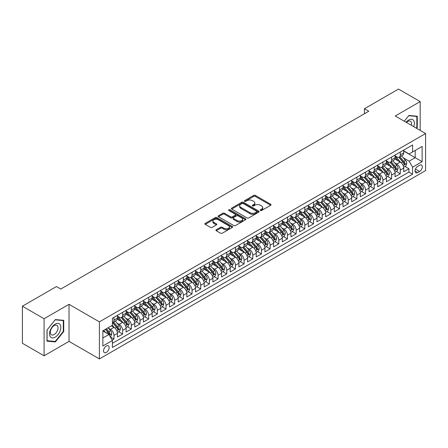 <?xml version="1.0" encoding="UTF-8"?>
<svg xmlns="http://www.w3.org/2000/svg" width="448" height="448" viewBox="0 0 448 448"><rect width="100%" height="100%" fill="white"/><g stroke="black" fill="none" stroke-linecap="round" stroke-linejoin="round"><path stroke-width="0.67" d="M260.439 210.476A0.846 0.487 0 0 0 261.632 210.476L270.682 205.257A1.204 0.694 0 0 0 271.034 204.764A1.204 0.694 0 0 0 270.682 204.271L255.354 195.423A1.204 0.694 0 0 0 253.646 195.423L244.602 200.642A0.846 0.487 0 0 0 244.356 200.99A0.846 0.487 0 0 0 244.602 201.331A0.846 0.487 0 0 0 245.795 201.331L246.966 200.659A3.853 2.223 0 0 1 252.414 200.659L253.691 201.393A3.853 2.223 0 0 1 254.822 202.966A3.853 2.223 0 0 1 253.691 204.54L252.521 205.218A0.846 0.487 0 0 0 252.274 205.559A0.846 0.487 0 0 0 252.521 205.906A0.846 0.487 0 0 0 253.714 205.906L254.884 205.229A3.853 2.223 0 0 1 260.333 205.229L261.61 205.968A3.853 2.223 0 0 1 262.741 207.542A3.853 2.223 0 0 1 261.61 209.115L260.439 209.787A0.846 0.487 0 0 0 260.193 210.134A0.846 0.487 0 0 0 260.439 210.476L260.439 209.787M106.338 352.414A3.926 2.268 120 0 0 108.903 348.953A3.926 2.268 120 0 0 108.298 345.806A3.926 2.268 120 0 0 106.338 346.002A3.926 2.268 120 0 0 103.774 349.462A3.926 2.268 120 0 0 104.373 352.61A3.926 2.268 120 0 0 106.338 352.414M216.266 229.74A1.204 0.694 0 0 0 215.914 230.227A1.204 0.694 0 0 0 216.266 230.72L220.567 233.206A1.204 0.694 0 0 0 222.27 233.206L232.316 227.405A1.204 0.694 0 0 0 232.669 226.912A1.204 0.694 0 0 0 232.316 226.419L216.989 217.571A1.204 0.694 0 0 0 215.286 217.571L205.24 223.373A1.204 0.694 0 0 0 204.887 223.866A1.204 0.694 0 0 0 205.24 224.353L210.431 227.354A1.204 0.694 0 0 0 212.134 227.354L216.434 224.874A1.204 0.694 0 0 0 216.787 224.381A1.204 0.694 0 0 0 216.434 223.888L213.858 222.398A3.22 1.859 0 0 1 212.918 221.088A3.22 1.859 0 0 1 214.906 219.369A3.22 1.859 0 0 1 218.417 219.772L228.508 225.596A3.22 1.859 0 0 1 229.449 226.912A3.22 1.859 0 0 1 227.461 228.631A3.22 1.859 0 0 1 223.95 228.228L222.27 227.254A1.204 0.694 0 0 0 220.567 227.254L216.266 229.74L216.266 230.72L220.567 228.256L220.567 227.254M69.031 304.326L44.089 318.73L22.4 306.208L22.4 343.274L44.089 355.796L69.031 341.393L99.394 358.926L99.394 321.86L69.031 304.326L69.031 341.393M420.179 130.396L420.179 101.595L395.237 115.998L425.6 133.526L99.394 321.86M420.179 101.595L398.49 89.074L364.437 108.735L364.437 113.742M22.4 306.208L56.454 286.546L60.788 289.05L368.777 111.238L364.437 108.735M247.05 217.913A1.204 0.694 0 0 0 248.752 217.913L258.798 212.111A1.204 0.694 0 0 0 259.151 211.618A1.204 0.694 0 0 0 258.798 211.131L243.471 202.278A1.204 0.694 0 0 0 241.769 202.278L231.722 208.079A1.204 0.694 0 0 0 231.37 208.572A1.204 0.694 0 0 0 231.722 209.065L247.05 217.913M229.118 210.661A0.846 0.487 0 0 1 229.975 210.778L229.975 209.776L245.56 218.775A1.204 0.694 0 0 1 245.913 219.268A1.204 0.694 0 0 1 245.56 219.755L235.508 225.557A1.204 0.694 0 0 1 233.806 225.557L218.478 216.709L222.779 214.245L222.779 213.242L218.478 215.729A1.204 0.694 0 0 0 218.126 216.216A1.204 0.694 0 0 0 218.478 216.709L218.478 215.729M222.779 214.245A1.204 0.694 0 0 1 224.482 214.245L224.482 213.242A1.204 0.694 0 0 0 222.779 213.242M224.482 213.242L230.698 216.832A1.204 0.694 0 0 0 232.4 216.832L235.256 215.186A1.204 0.694 0 0 0 235.609 214.693A1.204 0.694 0 0 0 235.256 214.2L228.782 210.465A0.846 0.487 0 0 1 228.536 210.123A0.846 0.487 0 0 1 229.057 209.67A0.846 0.487 0 0 1 229.975 209.776M112.174 340.082L113.971 339.041L110.37 336.963M108.321 328.115L110.499 329.375A4.906 2.834 60 0 1 113.971 335.384L117.443 333.379L117.443 337.036L122.646 334.034L118.698 331.755M117.001 323.109L119.179 324.363A4.906 2.834 60 0 1 122.646 330.378L126.118 328.373L126.118 332.03L131.32 329.022L127.378 326.743M125.675 318.097L127.854 319.357A4.906 2.834 60 0 1 131.32 325.366L134.792 323.361L134.792 327.018L140 324.016L136.052 321.737M134.35 313.09L136.528 314.345A4.906 2.834 60 0 1 140 320.359L143.466 318.354L143.466 322.011L148.674 319.004L144.726 316.725M143.024 308.078L145.202 309.338A4.906 2.834 60 0 1 148.674 315.347L152.146 313.342L152.146 316.999L157.349 313.998L153.401 311.718M151.698 303.072L153.877 304.326A4.906 2.834 60 0 1 157.349 310.341L160.821 308.336L160.821 311.993L166.023 308.986L162.075 306.706M160.378 298.06L162.557 299.32A4.906 2.834 60 0 1 166.023 305.329L169.495 303.33L169.495 306.986L174.703 303.979L170.755 301.7M169.053 293.054L171.231 294.314A4.906 2.834 60 0 1 174.703 300.322L178.17 298.318L178.17 301.974L183.378 298.967L179.43 296.688M177.727 288.047L179.906 289.302A4.906 2.834 60 0 1 183.378 295.316L186.844 293.311L186.844 296.968L192.052 293.961L188.104 291.682M186.402 283.035L188.58 284.295A4.906 2.834 60 0 1 192.052 290.304L195.524 288.299L195.524 291.956L200.726 288.954L196.778 286.675M195.082 278.029L197.26 279.283A4.906 2.834 60 0 1 200.726 285.298L204.198 283.293L204.198 286.95L209.401 283.942L205.458 281.663M203.756 273.017L205.934 274.277A4.906 2.834 60 0 1 209.401 280.286L212.873 278.281L212.873 281.938L218.081 278.936L214.133 276.657M212.43 268.01L214.609 269.265A4.906 2.834 60 0 1 218.081 275.279L221.547 273.274L221.547 276.931L226.755 273.924L222.807 271.645M221.105 262.998L223.283 264.258A4.906 2.834 60 0 1 226.755 270.267L230.227 268.268L230.227 271.925L235.43 268.918L231.482 266.638M229.779 257.992L231.958 259.252A4.906 2.834 60 0 1 235.43 265.261L238.902 263.256L238.902 266.913L244.104 263.906L240.156 261.626M238.459 252.986L240.638 254.24A4.906 2.834 60 0 1 244.104 260.249L247.576 258.25L247.576 261.906L252.784 258.899L248.836 256.62M247.134 247.974L249.312 249.234A4.906 2.834 60 0 1 252.784 255.242L256.25 253.238L256.25 256.894L261.458 253.893L257.51 251.614M255.808 242.967L257.986 244.222A4.906 2.834 60 0 1 261.458 250.236L264.925 248.231L264.925 251.888L270.133 248.881L266.185 246.602M264.482 237.955L266.661 239.215A4.906 2.834 60 0 1 270.133 245.224L273.605 243.219L273.605 246.876L278.807 243.874L274.859 241.595M273.162 232.949L275.341 234.203A4.906 2.834 60 0 1 278.807 240.218L282.279 238.213L282.279 241.87L287.482 238.862L283.539 236.583M281.837 227.937L284.015 229.197A4.906 2.834 60 0 1 287.482 235.206L290.954 233.206L290.954 236.858L296.162 233.856L292.214 231.577M290.511 222.93L292.69 224.19A4.906 2.834 60 0 1 296.162 230.199L299.628 228.194L299.628 231.851L304.836 228.844L300.888 226.565M299.186 217.924L301.364 219.178A4.906 2.834 60 0 1 304.836 225.187L308.308 223.188L308.308 226.845L313.51 223.838L309.562 221.558M307.86 212.912L310.038 214.172A4.906 2.834 60 0 1 313.51 220.181L316.982 218.176L316.982 221.833L322.185 218.831L318.237 216.552M316.54 207.906L318.718 209.16A4.906 2.834 60 0 1 322.185 215.174L325.657 213.17L325.657 216.826L330.865 213.819L326.917 211.54M325.214 202.894L327.393 204.154A4.906 2.834 60 0 1 330.865 210.162L334.331 208.158L334.331 211.814L339.539 208.813L335.591 206.534M333.889 197.887L336.067 199.142A4.906 2.834 60 0 1 339.539 205.156L343.006 203.151L343.006 206.808L348.214 203.801L344.266 201.522M342.563 192.875L344.742 194.135A4.906 2.834 60 0 1 348.214 200.144L351.686 198.145L351.686 201.796L356.888 198.794L352.94 196.515M351.243 187.869L353.416 189.129A4.906 2.834 60 0 1 356.888 195.138L360.36 193.133L360.36 196.79L365.562 193.782L361.614 191.503M359.918 182.862L362.096 184.117A4.906 2.834 60 0 1 365.562 190.126L369.034 188.126L369.034 191.783L374.242 188.776L370.294 186.497M368.592 177.85L370.77 179.11A4.906 2.834 60 0 1 374.242 185.119L377.709 183.114L377.709 186.771L382.917 183.764L378.969 181.49M377.266 172.844L379.445 174.098A4.906 2.834 60 0 1 382.917 180.113L386.389 178.108L386.389 181.765L391.591 178.758L387.643 176.478M385.941 167.832L388.119 169.092A4.906 2.834 60 0 1 391.591 175.101L395.063 173.096L395.063 176.753L400.266 173.751L400.266 170.094A4.906 2.834 -120 0 0 396.799 164.08L394.621 162.826M396.318 171.472L400.266 173.751M117.443 333.379A4.906 2.834 -120 0 0 113.971 327.37L111.367 325.87M126.118 328.373A4.906 2.834 -120 0 0 122.646 322.358L117.281 319.262M134.792 323.361A4.906 2.834 -120 0 0 131.32 317.352L125.955 314.255M143.466 318.354A4.906 2.834 -120 0 0 140 312.346L134.635 309.243M152.146 313.342A4.906 2.834 -120 0 0 148.674 307.334L143.31 304.237M160.821 308.336A4.906 2.834 -120 0 0 157.349 302.327L151.984 299.23M169.495 303.33A4.906 2.834 -120 0 0 166.023 297.315L160.658 294.218M178.17 298.318A4.906 2.834 -120 0 0 174.703 292.309L169.333 289.212M186.844 293.311A4.906 2.834 -120 0 0 183.378 287.297L178.013 284.2M195.524 288.299A4.906 2.834 -120 0 0 192.052 282.29L186.687 279.194M204.198 283.293A4.906 2.834 -120 0 0 200.726 277.284L195.362 274.182M212.873 278.281A4.906 2.834 -120 0 0 209.401 272.272L204.036 269.175M221.547 273.274A4.906 2.834 -120 0 0 218.081 267.266L212.716 264.169M230.227 268.268A4.906 2.834 -120 0 0 226.755 262.254L221.39 259.157M238.902 263.256A4.906 2.834 -120 0 0 235.43 257.247L230.065 254.15M247.576 258.25A4.906 2.834 -120 0 0 244.104 252.235L238.739 249.138M256.25 253.238A4.906 2.834 -120 0 0 252.784 247.229L247.414 244.132M264.925 248.231A4.906 2.834 -120 0 0 261.458 242.222L256.094 239.12M273.605 243.219A4.906 2.834 -120 0 0 270.133 237.21L264.768 234.114M282.279 238.213A4.906 2.834 -120 0 0 278.807 232.204L273.442 229.107M290.954 233.206A4.906 2.834 -120 0 0 287.482 227.192L282.117 224.095M299.628 228.194A4.906 2.834 -120 0 0 296.162 222.186L290.797 219.089M308.308 223.188A4.906 2.834 -120 0 0 304.836 217.174L299.471 214.077M316.982 218.176A4.906 2.834 -120 0 0 313.51 212.167L308.146 209.07M325.657 213.17A4.906 2.834 -120 0 0 322.185 207.155L316.82 204.058M334.331 208.158A4.906 2.834 -120 0 0 330.865 202.149L325.494 199.052M343.006 203.151A4.906 2.834 -120 0 0 339.539 197.142L334.174 194.04M351.686 198.145A4.906 2.834 -120 0 0 348.214 192.13L342.849 189.034M360.36 193.133A4.906 2.834 -120 0 0 356.888 187.124L351.523 184.027M369.034 188.126A4.906 2.834 -120 0 0 365.562 182.112L360.198 179.015M377.709 183.114A4.906 2.834 -120 0 0 374.242 177.106L368.878 174.009M386.389 178.108A4.906 2.834 -120 0 0 382.917 172.094L377.552 168.997M395.063 173.096A4.906 2.834 -120 0 0 391.591 167.087L386.226 163.99M419.614 165.234L417.704 166.337A3.802 2.195 120 0 0 415.223 169.686A3.802 2.195 120 0 0 415.806 172.738A3.802 2.195 120 0 0 417.704 172.547L419.614 171.444A3.802 2.195 120 0 0 422.1 168.095A3.802 2.195 120 0 0 421.518 165.043A3.802 2.195 120 0 0 419.614 165.234M99.394 358.926L425.6 170.593L425.6 133.526M102.866 337.988L108.937 334.482L112.409 340.491L112.409 347.508L412.586 174.199L412.586 167.188L409.114 161.179L403.295 157.814M112.409 340.491L102.866 346.002L102.866 330.775L112.409 325.265L112.409 318.254L412.586 144.95L412.586 151.962L422.128 146.451L422.128 161.678L412.586 167.188M117.443 316.148L119.179 317.15A4.906 2.834 60 0 0 121.632 317.397L125.098 315.392A4.906 2.834 -120 0 0 126.118 313.146L126.118 310.341M126.118 311.142L127.854 312.144A4.906 2.834 60 0 0 130.306 312.385L133.778 310.38A4.906 2.834 -120 0 0 134.792 308.134L134.792 305.329M134.792 306.13L136.528 307.132A4.906 2.834 60 0 0 138.981 307.378L142.453 305.374A4.906 2.834 -120 0 0 143.466 303.128L143.466 300.322M143.466 301.123L145.202 302.126A4.906 2.834 60 0 0 147.655 302.366L151.127 300.367A4.906 2.834 -120 0 0 152.146 298.116L152.146 295.31M152.146 296.117L153.877 297.114A4.906 2.834 60 0 0 156.335 297.36L159.802 295.355A4.906 2.834 -120 0 0 160.821 293.11L160.821 290.304M160.821 291.105L162.557 292.107A4.906 2.834 60 0 0 165.01 292.348L168.482 290.349A4.906 2.834 -120 0 0 169.495 288.098L169.495 285.298M169.495 286.098L171.231 287.101A4.906 2.834 60 0 0 173.684 287.342L177.156 285.337A4.906 2.834 -120 0 0 178.17 283.091L178.17 280.286M178.17 281.086L179.906 282.089A4.906 2.834 60 0 0 182.358 282.335L185.83 280.33A4.906 2.834 -120 0 0 186.844 278.085L186.844 275.279M186.844 276.08L188.58 277.082A4.906 2.834 60 0 0 191.033 277.323L194.505 275.318A4.906 2.834 -120 0 0 195.524 273.073L195.524 270.267M195.524 271.068L197.26 272.07A4.906 2.834 60 0 0 199.713 272.317L203.179 270.312A4.906 2.834 -120 0 0 204.198 268.066L204.198 265.261M204.198 266.062L205.934 267.064A4.906 2.834 60 0 0 208.387 267.305L211.859 265.306A4.906 2.834 -120 0 0 212.873 263.054L212.873 260.249M212.873 261.055L214.609 262.052A4.906 2.834 60 0 0 217.062 262.298L220.534 260.294A4.906 2.834 -120 0 0 221.547 258.048L221.547 255.242M221.547 256.043L223.283 257.046A4.906 2.834 60 0 0 225.736 257.286L229.208 255.287A4.906 2.834 -120 0 0 230.227 253.036L230.227 250.236M230.227 251.037L231.958 252.039A4.906 2.834 60 0 0 234.416 252.28L237.882 250.275A4.906 2.834 -120 0 0 238.902 248.03L238.902 245.224M238.902 246.025L240.638 247.027A4.906 2.834 60 0 0 243.09 247.274L246.557 245.269A4.906 2.834 -120 0 0 247.576 243.023L247.576 240.218M247.576 241.018L249.312 242.021A4.906 2.834 60 0 0 251.765 242.262L255.237 240.257A4.906 2.834 -120 0 0 256.25 238.011L256.25 235.206M256.25 236.006L257.986 237.009A4.906 2.834 60 0 0 260.439 237.255L263.911 235.25A4.906 2.834 -120 0 0 264.925 233.005L264.925 230.199M264.925 231L266.661 232.002A4.906 2.834 60 0 0 269.114 232.243L272.586 230.238A4.906 2.834 -120 0 0 273.605 227.993L273.605 225.187M273.605 225.994L275.341 226.99A4.906 2.834 60 0 0 277.794 227.237L281.26 225.232A4.906 2.834 -120 0 0 282.279 222.986L282.279 220.181M282.279 220.982L284.015 221.984A4.906 2.834 60 0 0 286.468 222.225L289.94 220.226A4.906 2.834 -120 0 0 290.954 217.974L290.954 215.174M290.954 215.975L292.69 216.978A4.906 2.834 60 0 0 295.142 217.218L298.614 215.214A4.906 2.834 -120 0 0 299.628 212.968L299.628 210.162M299.628 210.963L301.364 211.966A4.906 2.834 60 0 0 303.817 212.212L307.289 210.207A4.906 2.834 -120 0 0 308.308 207.962L308.308 205.156M308.308 205.957L310.038 206.959A4.906 2.834 60 0 0 312.497 207.2L315.963 205.195A4.906 2.834 -120 0 0 316.982 202.95L316.982 200.144M316.982 200.945L318.718 201.947A4.906 2.834 60 0 0 321.171 202.194L324.638 200.189A4.906 2.834 -120 0 0 325.657 197.943L325.657 195.138M325.657 195.938L327.393 196.941A4.906 2.834 60 0 0 329.846 197.182L333.318 195.177A4.906 2.834 -120 0 0 334.331 192.931L334.331 190.126M334.331 190.926L336.067 191.929A4.906 2.834 60 0 0 338.52 192.175L341.992 190.17A4.906 2.834 -120 0 0 343.006 187.925L343.006 185.119M343.006 185.92L344.742 186.922A4.906 2.834 60 0 0 347.194 187.163L350.666 185.164A4.906 2.834 -120 0 0 351.686 182.913L351.686 180.107M351.686 180.914L353.416 181.916A4.906 2.834 60 0 0 355.874 182.157L359.341 180.152A4.906 2.834 -120 0 0 360.36 177.906L360.36 175.101M360.36 175.902L362.096 176.904A4.906 2.834 60 0 0 364.549 177.145L368.021 175.146A4.906 2.834 -120 0 0 369.034 172.9L369.034 170.094M369.034 170.895L370.77 171.898A4.906 2.834 60 0 0 373.223 172.138L376.695 170.134A4.906 2.834 -120 0 0 377.709 167.888L377.709 165.082M377.709 165.883L379.445 166.886A4.906 2.834 60 0 0 381.898 167.132L385.37 165.127A4.906 2.834 -120 0 0 386.389 162.882L386.389 160.076M386.389 160.877L388.119 161.879A4.906 2.834 60 0 0 390.578 162.12L394.044 160.115A4.906 2.834 -120 0 0 395.063 157.87L395.063 155.064M112.409 343.297L408.94 172.094L408.94 168.739L403.738 171.746L403.738 168.09A4.906 2.834 -120 0 0 400.266 162.081L394.901 158.978M395.063 155.865L396.799 156.867A4.906 2.834 -120 0 0 399.252 157.114A4.906 2.834 -120 0 0 400.266 154.868L400.266 152.062M399.252 157.114L402.718 155.109A4.906 2.834 -120 0 0 403.738 152.863L403.738 150.058M113.971 317.352L113.971 320.158A4.906 2.834 60 0 1 112.958 322.403A4.906 2.834 60 0 1 112.409 322.599M112.958 322.403L116.424 320.398A4.906 2.834 -120 0 0 117.443 318.153L117.443 315.347M122.646 312.346L122.646 315.146A4.906 2.834 60 0 1 121.632 317.397M131.32 307.334L131.32 310.139A4.906 2.834 60 0 1 130.306 312.385M140 302.327L140 305.133A4.906 2.834 60 0 1 138.981 307.378M148.674 297.315L148.674 300.121A4.906 2.834 60 0 1 147.655 302.366M157.349 292.309L157.349 295.114A4.906 2.834 60 0 1 156.335 297.36M166.023 287.297L166.023 290.102A4.906 2.834 60 0 1 165.01 292.348M174.703 282.29L174.703 285.096A4.906 2.834 60 0 1 173.684 287.342M183.378 277.284L183.378 280.084A4.906 2.834 60 0 1 182.358 282.335M192.052 272.272L192.052 275.078A4.906 2.834 60 0 1 191.033 277.323M200.726 267.266L200.726 270.071A4.906 2.834 60 0 1 199.713 272.317M209.401 262.254L209.401 265.059A4.906 2.834 60 0 1 208.387 267.305M218.081 257.247L218.081 260.053A4.906 2.834 60 0 1 217.062 262.298M226.755 252.235L226.755 255.041A4.906 2.834 60 0 1 225.736 257.286M235.43 247.229L235.43 250.034A4.906 2.834 60 0 1 234.416 252.28M244.104 242.217L244.104 245.022A4.906 2.834 60 0 1 243.09 247.274M252.784 237.21L252.784 240.016A4.906 2.834 60 0 1 251.765 242.262M261.458 232.204L261.458 235.004A4.906 2.834 60 0 1 260.439 237.255M270.133 227.192L270.133 229.998A4.906 2.834 60 0 1 269.114 232.243M278.807 222.186L278.807 224.991A4.906 2.834 60 0 1 277.794 227.237M287.482 217.174L287.482 219.979A4.906 2.834 60 0 1 286.468 222.225M296.162 212.167L296.162 214.973A4.906 2.834 60 0 1 295.142 217.218M304.836 207.155L304.836 209.961A4.906 2.834 60 0 1 303.817 212.212M313.51 202.149L313.51 204.954A4.906 2.834 60 0 1 312.497 207.2M322.185 197.142L322.185 199.942A4.906 2.834 60 0 1 321.171 202.194M330.865 192.13L330.865 194.936A4.906 2.834 60 0 1 329.846 197.182M339.539 187.124L339.539 189.93A4.906 2.834 60 0 1 338.52 192.175M348.214 182.112L348.214 184.918A4.906 2.834 60 0 1 347.194 187.163M356.888 177.106L356.888 179.911A4.906 2.834 60 0 1 355.874 182.157M365.562 172.094L365.562 174.899A4.906 2.834 60 0 1 364.549 177.145M374.242 167.087L374.242 169.893A4.906 2.834 60 0 1 373.223 172.138M382.917 162.081L382.917 164.881A4.906 2.834 60 0 1 381.898 167.132M391.591 157.069L391.591 159.874A4.906 2.834 60 0 1 390.578 162.12M391.591 175.101L391.591 178.758M382.917 180.113L382.917 183.764M374.242 185.119L374.242 188.776M365.562 190.126L365.562 193.782M356.888 195.138L356.888 198.794M348.214 200.144L348.214 203.801M339.539 205.156L339.539 208.813M330.865 210.162L330.865 213.819M322.185 215.174L322.185 218.831M313.51 220.181L313.51 223.838M304.836 225.187L304.836 228.844M296.162 230.199L296.162 233.856M287.482 235.206L287.482 238.862M278.807 240.218L278.807 243.874M270.133 245.224L270.133 248.881M261.458 250.236L261.458 253.893M252.784 255.242L252.784 258.899M244.104 260.249L244.104 263.906M235.43 265.261L235.43 268.918M226.755 270.267L226.755 273.924M218.081 275.279L218.081 278.936M209.401 280.286L209.401 283.942M200.726 285.298L200.726 288.954M192.052 290.304L192.052 293.961M183.378 295.316L183.378 298.967M174.703 300.322L174.703 303.979M166.023 305.329L166.023 308.986M157.349 310.341L157.349 313.998M148.674 315.347L148.674 319.004M140 320.359L140 324.016M131.32 325.366L131.32 329.022M122.646 330.378L122.646 334.034M113.971 335.384L113.971 339.041M108.937 334.482L102.866 330.977M409.114 161.179L415.19 157.668L415.19 150.455L422.128 146.451M403.738 151.06L422.128 161.678M403.738 150.858L409.114 153.966L412.586 151.962M44.089 318.73L44.089 355.796M404.998 166.46L408.94 168.739M408.94 172.094L412.586 174.199M416.539 128.296L417.273 127.389L417.273 116.228L408.901 115.478L404.281 121.223M46.995 341.163L55.367 341.914L63.739 331.498L63.739 320.337L55.367 319.586L46.995 330.002L46.995 341.163M416.836 127.137L417.273 127.389M63.308 331.246L63.739 331.498M54.482 341.404L55.367 341.914M260.775 210.599L261.61 210.118A3.853 2.223 0 0 0 262.741 208.544L262.741 207.542M254.822 202.966L254.822 203.969A3.853 2.223 0 0 1 253.691 205.542L252.857 206.024M270.682 204.271L270.682 205.257L255.354 196.426A1.204 0.694 0 0 0 253.646 196.426L244.938 201.454M258.787 212.122L243.471 203.28A1.204 0.694 0 0 0 241.769 203.28L231.739 209.076L231.722 208.079M256.67 211.966A0.846 0.487 0 0 0 256.917 211.618A0.846 0.487 0 0 0 256.67 211.277L243.219 203.51A0.846 0.487 0 0 0 242.026 203.51L240.789 204.221A3.853 2.223 0 0 0 239.663 205.794A3.853 2.223 0 0 0 240.789 207.368L249.99 212.677A3.853 2.223 0 0 0 255.438 212.677L256.67 211.966L256.67 212.968A0.846 0.487 0 0 0 256.917 212.621L256.917 211.618M239.663 205.794L239.663 206.797A3.853 2.223 0 0 0 240.789 208.37L240.789 207.368M256.67 212.968L255.438 213.679A3.853 2.223 0 0 1 249.99 213.679L240.789 208.37M224.482 214.245L230.698 217.834A1.204 0.694 0 0 0 232.4 217.834L235.256 216.188A1.204 0.694 0 0 0 235.609 215.695L235.609 214.693M229.975 210.778L245.543 219.766M237.149 220.556A3.22 1.859 0 0 0 240.66 220.959A3.22 1.859 0 0 0 242.648 219.24A3.22 1.859 0 0 0 241.707 217.924L238.151 215.874A1.204 0.694 0 0 0 236.449 215.874L233.593 217.521A1.204 0.694 0 0 0 233.24 218.014A1.204 0.694 0 0 0 233.593 218.506L237.149 220.556L237.149 221.558A3.22 1.859 0 0 0 240.66 221.962A3.22 1.859 0 0 0 242.648 220.242L242.648 219.24M233.24 218.014L233.24 219.016A1.204 0.694 0 0 0 233.593 219.503L233.593 218.506M237.149 221.558L233.593 219.503M229.449 226.912L229.449 227.914A3.22 1.859 0 0 1 227.461 229.634A3.22 1.859 0 0 1 223.95 229.23L222.27 228.256A1.204 0.694 0 0 0 220.567 228.256M212.918 221.088L212.918 222.085A3.22 1.859 0 0 0 213.858 223.401L213.858 222.398M216.418 224.879L213.858 223.401M232.299 227.41L216.989 218.574A1.204 0.694 0 0 0 215.286 218.574L205.251 224.364L205.24 223.373M403.665 167.227L405.905 165.934L406.773 163.43A3.254 1.876 -120 0 0 405.507 160.378L401.542 155.786M400.747 162.394L396.049 156.951A9.386 5.421 -120 0 0 395.063 155.921M398.171 160.866L395.539 157.825A7.79 4.497 -120 0 0 395.063 157.298M398.81 157.287L402.819 161.93A3.254 1.876 60 0 1 403.978 164.17C404.466 164.825 404.813 164.623 405.02 163.57A3.254 1.876 -120 0 0 403.861 161.33L399.896 156.738M399.045 157.214L403.351 162.198A1.658 0.958 60 0 1 403.771 162.848L405.02 163.57M403.978 164.17L404.214 164.556M413.722 126.672A7.974 4.603 120 0 0 408.727 120.03A7.974 4.603 120 0 0 406.112 122.276M411.348 125.3A5.46 3.153 120 0 0 410.43 121.218A5.46 3.153 120 0 0 407.697 121.492A5.46 3.153 120 0 0 406.437 122.466M404.298 121.229L408.727 115.724L416.836 116.452L416.836 127.266L416.175 128.089M416.298 116.138L416.836 116.452M60.077 331.089A7.974 4.603 120 0 0 58.016 323.383A7.974 4.603 120 0 0 50.31 330.215A7.974 4.603 120 0 0 52.377 337.915A7.974 4.603 120 0 0 60.077 331.089M57.512 330.355A5.46 3.153 120 0 0 56.896 325.332A5.46 3.153 120 0 0 50.826 329.762A5.46 3.153 120 0 0 51.436 334.785A5.46 3.153 120 0 0 57.512 330.355M47.085 340.743L47.085 329.924L55.194 319.833L63.308 320.561L63.308 331.374L55.194 341.466L46.995 340.693M62.77 320.247L63.308 320.561M394.99 172.239L397.23 170.946L398.098 168.437A3.254 1.876 -120 0 0 396.833 165.385L392.868 160.798M392.073 167.406L387.374 161.963A9.386 5.421 -120 0 0 386.389 160.927M389.497 165.878L386.865 162.831A7.79 4.497 -120 0 0 386.389 162.31M390.135 162.299L394.145 166.942A3.254 1.876 60 0 1 395.304 169.182C395.791 169.831 396.138 169.635 396.34 168.577A3.254 1.876 -120 0 0 395.181 166.337L391.222 161.75M390.37 162.221L394.677 167.21A1.658 0.958 60 0 1 395.097 167.86L396.34 168.577M395.304 169.182L395.539 169.562M386.31 177.246L388.556 175.952L389.424 173.449A3.254 1.876 -120 0 0 388.158 170.397L384.194 165.805M383.398 172.413L378.694 166.97A9.386 5.421 -120 0 0 377.709 165.939M380.822 170.884L378.19 167.843A7.79 4.497 -120 0 0 377.709 167.317M381.455 167.306L385.465 171.948A3.254 1.876 60 0 1 386.624 174.188C387.117 174.843 387.464 174.642 387.666 173.589A3.254 1.876 -120 0 0 386.506 171.349L382.542 166.757M381.69 167.233L386.002 172.217A1.658 0.958 60 0 1 386.417 172.866L387.666 173.589M386.624 174.188L386.865 174.574M377.636 182.258L379.882 180.964L380.744 178.455A3.254 1.876 -120 0 0 379.478 175.403L375.519 170.817M374.724 177.425L370.02 171.982A9.386 5.421 -120 0 0 369.034 170.946M372.142 175.896L369.516 172.85A7.79 4.497 -120 0 0 369.034 172.329M372.781 172.318L376.79 176.954A3.254 1.876 60 0 1 377.95 179.194C378.437 179.85 378.784 179.648 378.991 178.595A3.254 1.876 -120 0 0 377.832 176.355L373.867 171.769M373.016 172.239L377.328 177.229A1.658 0.958 60 0 1 377.742 177.873L378.991 178.595M377.95 179.194L378.185 179.581M368.962 187.264L371.202 185.97L372.07 183.467A3.254 1.876 -120 0 0 370.804 180.415L366.839 175.823M366.044 182.431L361.346 176.988A9.386 5.421 -120 0 0 360.36 175.958M363.468 180.902L360.842 177.862A7.79 4.497 -120 0 0 360.36 177.335M364.106 177.324L368.116 181.966A3.254 1.876 60 0 1 369.275 184.206C369.762 184.862 370.11 184.66 370.317 183.607A3.254 1.876 -120 0 0 369.158 181.367L365.193 176.775M364.342 177.246L368.648 182.235A1.658 0.958 60 0 1 369.068 182.885L370.317 183.607M369.275 184.206L369.51 184.593M360.287 192.276L362.527 190.977L363.395 188.474A3.254 1.876 -120 0 0 362.13 185.422L358.165 180.835M357.37 187.438L352.671 181.994A9.386 5.421 -120 0 0 351.686 180.964M354.794 185.914L352.162 182.868A7.79 4.497 -120 0 0 351.686 182.347M355.432 182.33L359.442 186.973A3.254 1.876 60 0 1 360.601 189.213C361.088 189.868 361.435 189.666 361.642 188.614A3.254 1.876 -120 0 0 360.483 186.374L356.518 181.782M355.667 182.258L359.974 187.247A1.658 0.958 60 0 1 360.394 187.891L361.642 188.614M360.601 189.213L360.836 189.599M351.613 197.282L353.853 195.989L354.721 193.486A3.254 1.876 -120 0 0 353.455 190.428L349.49 185.842M348.695 192.45L343.997 187.006A9.386 5.421 -120 0 0 343.006 185.976M346.119 190.921L343.487 187.874A7.79 4.497 -120 0 0 343.006 187.354M346.758 187.342L350.762 191.985A3.254 1.876 60 0 1 351.921 194.225C352.414 194.874 352.761 194.678 352.962 193.62A3.254 1.876 -120 0 0 351.803 191.38L347.844 186.794M346.993 187.264L351.299 192.254A1.658 0.958 60 0 1 351.714 192.903L352.962 193.62M351.921 194.225L352.162 194.611M342.933 202.289L345.178 200.995L346.046 198.492A3.254 1.876 -120 0 0 344.775 195.44L340.816 190.848M340.021 197.456L335.317 192.013A9.386 5.421 -120 0 0 334.331 190.982M337.439 195.933L334.813 192.886A7.79 4.497 -120 0 0 334.331 192.36M338.078 192.349L342.087 196.991A3.254 1.876 60 0 1 343.246 199.231C343.734 199.886 344.081 199.685 344.288 198.632A3.254 1.876 -120 0 0 343.129 196.392L339.164 191.8M338.313 192.276L342.625 197.26A1.658 0.958 60 0 1 343.039 197.91L344.288 198.632M343.246 199.231L343.482 199.618M334.258 207.301L336.504 206.007L337.366 203.504A3.254 1.876 -120 0 0 336.101 200.446L332.136 195.86M331.346 202.468L326.642 197.025A9.386 5.421 -120 0 0 325.657 195.994M328.765 200.939L326.138 197.893A7.79 4.497 -120 0 0 325.657 197.372M329.403 197.361L333.413 202.003A3.254 1.876 60 0 1 334.572 204.243C335.059 204.893 335.406 204.697 335.614 203.638A3.254 1.876 -120 0 0 334.454 201.398L330.49 196.812M329.638 197.282L333.945 202.272A1.658 0.958 60 0 1 334.365 202.922L335.614 203.638M334.572 204.243L334.807 204.624M325.584 212.307L327.824 211.014L328.692 208.51A3.254 1.876 -120 0 0 327.426 205.458L323.462 200.866M322.666 207.474L317.968 202.031A9.386 5.421 -120 0 0 316.982 201.001M320.09 205.946L317.458 202.905A7.79 4.497 -120 0 0 316.982 202.378M320.729 202.367L324.738 207.01A3.254 1.876 60 0 1 325.898 209.25C326.385 209.905 326.732 209.703 326.939 208.65A3.254 1.876 -120 0 0 325.78 206.41L321.815 201.818M320.964 202.294L325.27 207.278A1.658 0.958 60 0 1 325.69 207.928L326.939 208.65M325.898 209.25L326.133 209.636M316.91 217.319L319.15 216.026L320.018 213.517A3.254 1.876 -120 0 0 318.752 210.465L314.787 205.878M313.992 212.486L309.294 207.043A9.386 5.421 -120 0 0 308.308 206.007M311.416 210.958L308.784 207.911A7.79 4.497 -120 0 0 308.308 207.39M312.054 207.379L316.064 212.022A3.254 1.876 60 0 1 317.223 214.256C317.71 214.911 318.058 214.71 318.259 213.657A3.254 1.876 -120 0 0 317.1 211.417L313.141 206.83M312.29 207.301L316.596 212.29A1.658 0.958 60 0 1 317.016 212.934L318.259 213.657M317.223 214.256L317.458 214.642M308.235 222.326L310.475 221.032L311.343 218.529A3.254 1.876 -120 0 0 310.078 215.477L306.113 210.885M305.318 217.493L300.614 212.05A9.386 5.421 -120 0 0 299.628 211.019M302.742 215.964L300.11 212.923A7.79 4.497 -120 0 0 299.628 212.397M303.374 212.386L307.384 217.028A3.254 1.876 60 0 1 308.543 219.268C309.036 219.923 309.383 219.722 309.585 218.669A3.254 1.876 -120 0 0 308.426 216.429L304.461 211.837M303.615 212.307L307.922 217.297A1.658 0.958 60 0 1 308.336 217.946L309.585 218.669M308.543 219.268L308.784 219.654M299.555 227.338L301.801 226.044L302.663 223.535A3.254 1.876 -120 0 0 301.398 220.483L297.438 215.897M296.643 222.499L291.939 217.062A9.386 5.421 -120 0 0 290.954 216.026M294.062 220.976L291.435 217.93A7.79 4.497 -120 0 0 290.954 217.409M294.7 217.392L298.71 222.034A3.254 1.876 60 0 1 299.869 224.274C300.356 224.93 300.703 224.728 300.91 223.675A3.254 1.876 -120 0 0 299.751 221.435L295.786 216.849M294.935 217.319L299.247 222.309A1.658 0.958 60 0 1 299.662 222.953L300.91 223.675M299.869 224.274L300.104 224.661M290.881 232.344L293.121 231.05L293.989 228.547A3.254 1.876 -120 0 0 292.723 225.495L288.758 220.903M287.969 227.511L283.265 222.068A9.386 5.421 -120 0 0 282.279 221.038M285.387 225.982L282.761 222.936A7.79 4.497 -120 0 0 282.279 222.415M286.026 222.404L290.035 227.046A3.254 1.876 60 0 1 291.194 229.286C291.682 229.942 292.029 229.74 292.236 228.682A3.254 1.876 -120 0 0 291.077 226.442L287.112 221.855M286.261 222.326L290.567 227.315A1.658 0.958 60 0 1 290.987 227.965L292.236 228.682M291.194 229.286L291.43 229.673M282.206 237.356L284.446 236.057L285.314 233.554A3.254 1.876 -120 0 0 284.049 230.502L280.084 225.91M279.289 232.518L274.59 227.074A9.386 5.421 -120 0 0 273.605 226.044M276.713 230.994L274.081 227.948A7.79 4.497 -120 0 0 273.605 227.422M277.351 227.41L281.361 232.053A3.254 1.876 60 0 1 282.52 234.293C283.007 234.948 283.354 234.746 283.562 233.694A3.254 1.876 -120 0 0 282.402 231.454L278.438 226.862M277.586 227.338L281.893 232.322A1.658 0.958 60 0 1 282.313 232.971L283.562 233.694M282.52 234.293L282.755 234.679M273.532 242.362L275.772 241.069L276.64 238.566A3.254 1.876 -120 0 0 275.374 235.508L271.41 230.922M270.614 237.53L265.916 232.086A9.386 5.421 -120 0 0 264.925 231.056M268.038 236.001L265.406 232.954A7.79 4.497 -120 0 0 264.925 232.434M268.677 232.422L272.681 237.065A3.254 1.876 60 0 1 273.84 239.305C274.333 239.954 274.68 239.758 274.882 238.7A3.254 1.876 -120 0 0 273.722 236.46L269.763 231.874M268.912 232.344L273.218 237.334A1.658 0.958 60 0 1 273.633 237.983L274.882 238.7M273.84 239.305L274.081 239.686M264.852 247.369L267.098 246.075L267.966 243.572A3.254 1.876 -120 0 0 266.7 240.52L262.735 235.928M261.94 242.536L257.236 237.093A9.386 5.421 -120 0 0 256.25 236.062M259.358 241.007L256.732 237.966A7.79 4.497 -120 0 0 256.25 237.44M259.997 237.429L264.006 242.071A3.254 1.876 60 0 1 265.166 244.311C265.658 244.966 266 244.765 266.207 243.712A3.254 1.876 -120 0 0 265.048 241.472L261.083 236.88M260.232 237.356L264.544 242.34A1.658 0.958 60 0 1 264.958 242.99L266.207 243.712M265.166 244.311L265.401 244.698M256.178 252.381L258.423 251.087L259.286 248.578A3.254 1.876 -120 0 0 258.02 245.526L254.055 240.94M253.266 247.548L248.562 242.105A9.386 5.421 -120 0 0 247.576 241.069M250.684 246.019L248.058 242.973A7.79 4.497 -120 0 0 247.576 242.452M251.322 242.441L255.332 247.083A3.254 1.876 60 0 1 256.491 249.323C256.978 249.973 257.326 249.771 257.533 248.718A3.254 1.876 -120 0 0 256.374 246.478L252.409 241.892M251.558 242.362L255.864 247.352A1.658 0.958 60 0 1 256.284 247.996L257.533 248.718M256.491 249.323L256.726 249.704M247.503 257.387L249.743 256.094L250.611 253.59A3.254 1.876 -120 0 0 249.346 250.538L245.381 245.946M244.586 252.554L239.887 247.111A9.386 5.421 -120 0 0 238.902 246.081M242.01 251.026L239.383 247.985A7.79 4.497 -120 0 0 238.902 247.458M242.648 247.447L246.658 252.09A3.254 1.876 60 0 1 247.817 254.33C248.304 254.985 248.651 254.783 248.858 253.73A3.254 1.876 -120 0 0 247.699 251.49L243.734 246.898M242.883 247.374L247.19 252.358A1.658 0.958 60 0 1 247.61 253.008L248.858 253.73M247.817 254.33L248.052 254.716M238.829 262.399L241.069 261.106L241.937 258.597A3.254 1.876 -120 0 0 240.671 255.545L236.706 250.958M235.911 257.561L231.213 252.123A9.386 5.421 -120 0 0 230.227 251.087M233.335 256.038L230.703 252.991A7.79 4.497 -120 0 0 230.227 252.47M233.974 252.454L237.983 257.096A3.254 1.876 60 0 1 239.142 259.336C239.63 259.991 239.977 259.79 240.184 258.737A3.254 1.876 -120 0 0 239.025 256.497L235.06 251.91M234.209 252.381L238.515 257.37A1.658 0.958 60 0 1 238.935 258.014L240.184 258.737M239.142 259.336L239.378 259.722M230.154 267.406L232.394 266.112L233.262 263.609A3.254 1.876 -120 0 0 231.997 260.557L228.032 255.965M227.237 262.573L222.538 257.13A9.386 5.421 -120 0 0 221.547 256.099M224.661 261.044L222.029 258.003A7.79 4.497 -120 0 0 221.547 257.477M225.294 257.466L229.303 262.108A3.254 1.876 60 0 1 230.462 264.348C230.955 265.003 231.302 264.802 231.504 263.743A3.254 1.876 -120 0 0 230.345 261.509L226.38 256.917M225.534 257.387L229.841 262.377A1.658 0.958 60 0 1 230.255 263.026L231.504 263.743M230.462 264.348L230.703 264.734M221.474 272.418L223.72 271.118L224.582 268.615A3.254 1.876 -120 0 0 223.317 265.563L219.358 260.971M218.562 267.579L213.858 262.136A9.386 5.421 -120 0 0 212.873 261.106M215.981 266.056L213.354 263.01A7.79 4.497 -120 0 0 212.873 262.489M216.619 262.472L220.629 267.114A3.254 1.876 60 0 1 221.788 269.354C222.275 270.01 222.622 269.808 222.83 268.755A3.254 1.876 -120 0 0 221.67 266.515L217.706 261.923M216.854 262.399L221.166 267.389A1.658 0.958 60 0 1 221.581 268.033L222.83 268.755M221.788 269.354L222.023 269.741M212.8 277.424L215.04 276.13L215.908 273.627A3.254 1.876 -120 0 0 214.642 270.57L210.678 265.983M209.888 272.591L205.184 267.148A9.386 5.421 -120 0 0 204.198 266.118M207.306 271.062L204.68 268.016A7.79 4.497 -120 0 0 204.198 267.495M207.945 267.484L211.954 272.126A3.254 1.876 60 0 1 213.114 274.366C213.601 275.016 213.948 274.82 214.155 273.762A3.254 1.876 -120 0 0 212.996 271.522L209.031 266.935M208.18 267.406L212.486 272.395A1.658 0.958 60 0 1 212.906 273.045L214.155 273.762M213.114 274.366L213.349 274.753M204.126 282.43L206.366 281.137L207.234 278.634A3.254 1.876 -120 0 0 205.968 275.582L202.003 270.99M201.208 277.598L196.51 272.154A9.386 5.421 -120 0 0 195.524 271.124M198.632 276.069L196 273.028A7.79 4.497 -120 0 0 195.524 272.502M199.27 272.49L203.28 277.133A3.254 1.876 60 0 1 204.439 279.373C204.926 280.028 205.274 279.826 205.481 278.774A3.254 1.876 -120 0 0 204.322 276.534L200.357 271.942M199.506 272.418L203.812 277.402A1.658 0.958 60 0 1 204.232 278.051L205.481 278.774M204.439 279.373L204.674 279.759M195.451 287.442L197.691 286.149L198.559 283.64A3.254 1.876 -120 0 0 197.294 280.588L193.329 276.002M192.534 282.61L187.835 277.166A9.386 5.421 -120 0 0 186.844 276.13M189.958 281.081L187.326 278.034A7.79 4.497 -120 0 0 186.844 277.514M190.596 277.502L194.6 282.145A3.254 1.876 60 0 1 195.759 284.385C196.252 285.034 196.599 284.838 196.801 283.78A3.254 1.876 -120 0 0 195.642 281.54L191.682 276.954M190.831 277.424L195.138 282.414A1.658 0.958 60 0 1 195.552 283.063L196.801 283.78M195.759 284.385L196 284.766M186.771 292.449L189.017 291.155L189.885 288.652A3.254 1.876 -120 0 0 188.619 285.6L184.654 281.008M183.859 287.616L179.155 282.173A9.386 5.421 -120 0 0 178.17 281.142M181.278 286.087L178.651 283.046A7.79 4.497 -120 0 0 178.17 282.52M181.916 282.509L185.926 287.151A3.254 1.876 60 0 1 187.085 289.391C187.578 290.046 187.925 289.845 188.126 288.792A3.254 1.876 -120 0 0 186.967 286.552L183.002 281.96M182.151 282.436L186.463 287.42A1.658 0.958 60 0 1 186.878 288.07L188.126 288.792M187.085 289.391L187.326 289.778M178.097 297.461L180.342 296.167L181.205 293.658A3.254 1.876 -120 0 0 179.939 290.606L175.974 286.02M175.185 292.622L170.481 287.185A9.386 5.421 -120 0 0 169.495 286.149M172.603 291.099L169.977 288.053A7.79 4.497 -120 0 0 169.495 287.532M173.242 287.521L177.251 292.158A3.254 1.876 60 0 1 178.41 294.398C178.898 295.053 179.245 294.851 179.452 293.798A3.254 1.876 -120 0 0 178.293 291.558L174.328 286.972M173.477 287.442L177.789 292.432A1.658 0.958 60 0 1 178.203 293.076L179.452 293.798M178.41 294.398L178.646 294.784M169.422 302.467L171.662 301.174L172.53 298.67A3.254 1.876 -120 0 0 171.265 295.618L167.3 291.026M166.505 297.634L161.806 292.191A9.386 5.421 -120 0 0 160.821 291.161M163.929 296.106L161.302 293.065A7.79 4.497 -120 0 0 160.821 292.538M164.567 292.527L168.577 297.17A3.254 1.876 60 0 1 169.736 299.41C170.223 300.065 170.57 299.863 170.778 298.81A3.254 1.876 -120 0 0 169.618 296.57L165.654 291.978M164.802 292.449L169.109 297.438A1.658 0.958 60 0 1 169.529 298.088L170.778 298.81M169.736 299.41L169.971 299.796M160.748 307.479L162.988 306.18L163.856 303.677A3.254 1.876 -120 0 0 162.59 300.625L158.626 296.038M157.83 302.641L153.132 297.198A9.386 5.421 -120 0 0 152.146 296.167M155.254 301.118L152.622 298.071A7.79 4.497 -120 0 0 152.146 297.55M155.893 297.534L159.902 302.176A3.254 1.876 60 0 1 161.062 304.416C161.549 305.071 161.896 304.87 162.103 303.817A3.254 1.876 -120 0 0 160.944 301.577L156.979 296.985M156.128 297.461L160.434 302.45A1.658 0.958 60 0 1 160.854 303.094L162.103 303.817M161.062 304.416L161.297 304.802M152.074 312.486L154.314 311.192L155.182 308.689A3.254 1.876 -120 0 0 153.916 305.631L149.951 301.045M149.156 307.653L144.458 302.21A9.386 5.421 -120 0 0 143.466 301.179M146.58 306.124L143.948 303.078A7.79 4.497 -120 0 0 143.466 302.557M147.213 302.546L151.222 307.188A3.254 1.876 60 0 1 152.382 309.428C152.874 310.078 153.222 309.882 153.423 308.823A3.254 1.876 -120 0 0 152.264 306.583L148.299 301.997M147.454 302.467L151.76 307.457A1.658 0.958 60 0 1 152.174 308.106L153.423 308.823M152.382 309.428L152.622 309.814M143.394 317.492L145.639 316.198L146.507 313.695A3.254 1.876 -120 0 0 145.236 310.643L141.277 306.051M140.482 312.659L135.778 307.216A9.386 5.421 -120 0 0 134.792 306.186M137.9 311.13L135.274 308.09A7.79 4.497 -120 0 0 134.792 307.563M138.538 307.552L142.548 312.194A3.254 1.876 60 0 1 143.707 314.434C144.194 315.09 144.542 314.888 144.749 313.835A3.254 1.876 -120 0 0 143.59 311.595L139.625 307.003M138.774 307.479L143.086 312.463A1.658 0.958 60 0 1 143.5 313.113L144.749 313.835M143.707 314.434L143.942 314.821M134.719 322.504L136.959 321.21L137.827 318.702A3.254 1.876 -120 0 0 136.562 315.65L132.597 311.063M131.807 317.671L127.103 312.228A9.386 5.421 -120 0 0 126.118 311.192M129.226 316.142L126.599 313.096A7.79 4.497 -120 0 0 126.118 312.575M129.864 312.564L133.874 317.206A3.254 1.876 60 0 1 135.033 319.446C135.52 320.096 135.867 319.9 136.074 318.842A3.254 1.876 -120 0 0 134.915 316.602L130.95 312.015M130.099 312.486L134.406 317.475A1.658 0.958 60 0 1 134.826 318.125L136.074 318.842M135.033 319.446L135.268 319.827M126.045 327.51L128.285 326.217L129.153 323.714A3.254 1.876 -120 0 0 127.887 320.662L123.922 316.07M123.127 322.678L118.429 317.234A9.386 5.421 -120 0 0 117.443 316.204M120.551 321.149L117.919 318.108A7.79 4.497 -120 0 0 117.443 317.582M121.19 317.57L125.199 322.213A3.254 1.876 60 0 1 126.358 324.453C126.846 325.108 127.193 324.906 127.4 323.854A3.254 1.876 -120 0 0 126.241 321.614L122.276 317.022M121.425 317.498L125.731 322.482A1.658 0.958 60 0 1 126.151 323.131L127.4 323.854M126.358 324.453L126.594 324.839M117.37 332.522L119.61 331.229L120.478 328.72A3.254 1.876 -120 0 0 119.213 325.668L115.248 321.082M114.453 327.69L112.381 325.282M111.877 326.161L111.541 325.769M112.515 322.582L116.525 327.219A3.254 1.876 60 0 1 117.684 329.459C118.171 330.114 118.518 329.913 118.72 328.86A3.254 1.876 -120 0 0 117.561 326.62L113.602 322.034M112.75 322.504L117.057 327.494A1.658 0.958 60 0 1 117.477 328.138L118.72 328.86M117.684 329.459L117.919 329.846M110.197 336.661L110.936 336.235L111.804 333.732A3.254 1.876 -120 0 0 110.538 330.68L108.041 327.79M105.711 332.618L103.701 330.294M103.202 331.167L102.866 330.781M105.353 329.342L107.845 332.231A3.254 1.876 60 0 1 109.004 334.471C109.497 335.126 109.844 334.925 110.046 333.872A3.254 1.876 -120 0 0 108.886 331.632L106.394 328.742M105.554 329.224L108.382 332.5A1.658 0.958 60 0 1 108.797 333.15L110.046 333.872M109.004 334.471L109.245 334.858M110.499 329.375L113.971 327.37M119.179 324.363L122.646 322.358M127.854 319.357L131.32 317.352M136.528 314.345L140 312.346M145.202 309.338L148.674 307.334M153.877 304.326L157.349 302.327M162.557 299.32L166.023 297.315M171.231 294.314L174.703 292.309M179.906 289.302L183.378 287.297M188.58 284.295L192.052 282.29M197.26 279.283L200.726 277.284M205.934 274.277L209.401 272.272M214.609 269.265L218.081 267.266M223.283 264.258L226.755 262.254M231.958 259.252L235.43 257.247M240.638 254.24L244.104 252.235M249.312 249.234L252.784 247.229M257.986 244.222L261.458 242.222M266.661 239.215L270.133 237.21M275.341 234.203L278.807 232.204M284.015 229.197L287.482 227.192M292.69 224.19L296.162 222.186M301.364 219.178L304.836 217.174M310.038 214.172L313.51 212.167M318.718 209.16L322.185 207.155M327.393 204.154L330.865 202.149M336.067 199.142L339.539 197.142M344.742 194.135L348.214 192.13M353.416 189.129L356.888 187.124M362.096 184.117L365.562 182.112M370.77 179.11L374.242 177.106M379.445 174.098L382.917 172.094M388.119 169.092L391.591 167.087M396.799 164.08L400.266 162.081M400.266 154.868L403.738 152.863M113.971 320.158L117.443 318.153M122.646 315.146L126.118 313.146M131.32 310.139L134.792 308.134M140 305.133L143.466 303.128M148.674 300.121L152.146 298.116M157.349 295.114L160.821 293.11M166.023 290.102L169.495 288.098M174.703 285.096L178.17 283.091M183.378 280.084L186.844 278.085M192.052 275.078L195.524 273.073M200.726 270.071L204.198 268.066M209.401 265.059L212.873 263.054M218.081 260.053L221.547 258.048M226.755 255.041L230.227 253.036M235.43 250.034L238.902 248.03M244.104 245.022L247.576 243.023M252.784 240.016L256.25 238.011M261.458 235.004L264.925 233.005M270.133 229.998L273.605 227.993M278.807 224.991L282.279 222.986M287.482 219.979L290.954 217.974M296.162 214.973L299.628 212.968M304.836 209.961L308.308 207.962M313.51 204.954L316.982 202.95M322.185 199.942L325.657 197.943M330.865 194.936L334.331 192.931M339.539 189.93L343.006 187.925M348.214 184.918L351.686 182.913M356.888 179.911L360.36 177.906M365.562 174.899L369.034 172.9M374.242 169.893L377.709 167.888M382.917 164.881L386.389 162.882M391.591 159.874L395.063 157.87M400.266 170.094L403.738 168.09M415.453 169.042L419.614 171.444M415.016 170.996L417.704 172.547M261.61 210.118L261.61 209.115M252.521 205.906L252.521 205.218M253.691 205.542L253.691 204.54M244.602 201.331L244.602 200.642M253.646 196.426L253.646 195.423M255.354 196.426L255.354 195.423M241.769 203.28L241.769 202.278M243.471 203.28L243.471 202.278M258.798 212.111L258.798 211.131M249.99 213.679L249.99 212.677M255.438 213.679L255.438 212.677M230.698 217.834L230.698 216.832M232.4 217.834L232.4 216.832M235.256 216.188L235.256 215.186M245.56 219.755L245.56 218.775M222.27 228.256L222.27 227.254M223.95 229.23L223.95 228.228M216.434 224.874L216.434 223.888M215.286 218.574L215.286 217.571M216.989 218.574L216.989 217.571M232.316 227.405L232.316 226.419M403.166 165.564L406.75 163.492M396.049 156.951L396.497 156.694M403.861 161.33L405.507 160.378M401.268 162.826L402.819 161.93M394.492 170.57L398.076 168.504M387.374 161.963L387.817 161.706M395.181 166.337L396.833 165.385M392.594 167.832L394.145 166.942M385.818 175.582L389.402 173.51M378.694 166.97L379.142 166.712M386.506 171.349L388.158 170.397M383.914 172.844L385.465 171.948M377.143 180.589L380.727 178.522M370.02 171.982L370.468 171.724M377.832 176.355L379.478 175.403M375.239 177.85L376.79 176.954M368.469 185.595L372.047 183.529M361.346 176.988L361.794 176.73M369.158 181.367L370.804 180.415M366.565 182.862L368.116 181.966M359.789 190.607L363.373 188.535M352.671 181.994L353.119 181.737M360.483 186.374L362.13 185.422M357.89 187.869L359.442 186.973M351.114 195.614L354.698 193.547M343.997 187.006L344.439 186.749M351.803 191.38L353.455 190.428M349.216 192.881L350.762 191.985M342.44 200.626L346.024 198.554M335.317 192.013L335.765 191.755M343.129 196.392L344.775 195.44M340.536 197.887L342.087 196.991M333.766 205.632L337.35 203.566M326.642 197.025L327.09 196.767M334.454 201.398L336.101 200.446M331.862 202.899L333.413 202.003M325.086 210.644L328.67 208.572M317.968 202.031L318.416 201.774M325.78 206.41L327.426 205.458M323.187 207.906L324.738 207.01M316.411 215.65L319.995 213.584M309.294 207.043L309.742 206.786M317.1 211.417L318.752 210.465M314.513 212.912L316.064 212.022M307.737 220.657L311.321 218.59M300.614 212.05L301.062 211.792M308.426 216.429L310.078 215.477M305.833 217.924L307.384 217.028M299.062 225.669L302.646 223.597M291.939 217.062L292.387 216.798M299.751 221.435L301.398 220.483M297.158 222.93L298.71 222.034M290.388 230.675L293.966 228.609M283.265 222.068L283.713 221.81M291.077 226.442L292.723 225.495M288.484 227.942L290.035 227.046M281.708 235.687L285.292 233.615M274.59 227.074L275.038 226.817M282.402 231.454L284.049 230.502M279.81 232.949L281.361 232.053M273.034 240.694L276.618 238.627M265.916 232.086L266.358 231.829M273.722 236.46L275.374 235.508M271.135 237.961L272.681 237.065M264.359 245.706L267.943 243.634M257.236 237.093L257.684 236.835M265.048 241.472L266.7 240.52M262.455 242.967L264.006 242.071M255.685 250.712L259.269 248.646M248.562 242.105L249.01 241.847M256.374 246.478L258.02 245.526M253.781 247.974L255.332 247.083M247.005 255.724L250.589 253.652M239.887 247.111L240.335 246.854M247.699 251.49L249.346 250.538M245.106 252.986L246.658 252.09M238.33 260.73L241.914 258.664M231.213 252.123L231.661 251.86M239.025 256.497L240.671 255.545M236.432 257.992L237.983 257.096M229.656 265.737L233.24 263.67M222.538 257.13L222.981 256.872M230.345 261.509L231.997 260.557M227.752 263.004L229.303 262.108M220.982 270.749L224.566 268.677M213.858 262.136L214.306 261.878M221.67 266.515L223.317 265.563M219.078 268.01L220.629 267.114M212.307 275.755L215.886 273.689M205.184 267.148L205.632 266.89M212.996 271.522L214.642 270.57M210.403 273.022L211.954 272.126M203.627 280.767L207.211 278.695M196.51 272.154L196.958 271.897M204.322 276.534L205.968 275.582M201.729 278.029L203.28 277.133M194.953 285.774L198.537 283.707M187.835 277.166L188.278 276.909M195.642 281.54L197.294 280.588M193.054 283.035L194.6 282.145M186.278 290.786L189.862 288.714M179.155 282.173L179.603 281.915M186.967 286.552L188.619 285.6M184.374 288.047L185.926 287.151M177.604 295.792L181.188 293.726M170.481 287.185L170.929 286.927M178.293 291.558L179.939 290.606M175.7 293.054L177.251 292.158M168.924 300.798L172.508 298.732M161.806 292.191L162.254 291.934M169.618 296.57L171.265 295.618M167.026 298.066L168.577 297.17M160.25 305.81L163.834 303.738M153.132 297.198L153.58 296.94M160.944 301.577L162.59 300.625M158.351 303.072L159.902 302.176M151.575 310.817L155.159 308.75M144.458 302.21L144.9 301.952M152.264 306.583L153.916 305.631M149.671 308.084L151.222 307.188M142.901 315.829L146.485 313.757M135.778 307.216L136.226 306.958M143.59 311.595L145.236 310.643M140.997 313.09L142.548 312.194M134.226 320.835L137.805 318.769M127.103 312.228L127.551 311.97M134.915 316.602L136.562 315.65M132.322 318.097L133.874 317.206M125.546 325.847L129.13 323.775M118.429 317.234L118.877 316.977M126.241 321.614L127.887 320.662M123.648 323.109L125.199 322.213M116.872 330.854L120.456 328.787M117.561 326.62L119.213 325.668M114.974 328.115L116.525 327.219M109.351 335.194L111.782 333.794M108.886 331.632L110.538 330.68M106.445 333.043L107.845 332.231"/></g></svg>
